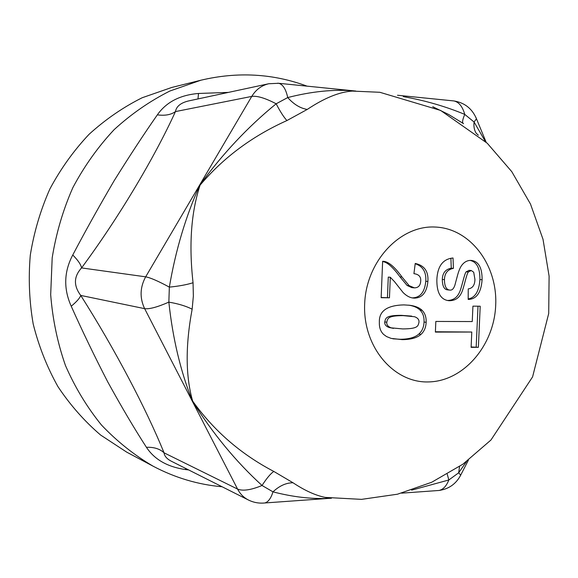 <?xml version="1.0" encoding="UTF-8"?>
<svg xmlns="http://www.w3.org/2000/svg" width="578" height="578" viewBox="0 0 578 578"><rect width="100%" height="100%" fill="white"/><g stroke="black" fill="none" stroke-linecap="round" stroke-linejoin="round"><path stroke-width="0.87" d="M414.614 316.744L403.249 315.624C387.376 315.631 387.715 318.623 386.79 322.235C386.494 324.822 387.983 326.7 391.255 327.863L402.693 328.925C418.523 328.824 417.973 325.884 418.971 322.314C419.267 319.771 417.815 317.914 414.614 316.744M411.68 316.115L401.197 315.335C385.353 315.335 385.692 318.319 384.767 321.924C384.471 324.504 385.96 326.375 389.232 327.531L393.517 328.376M408.689 305.155C413.682 305.935 417.446 307.554 419.975 310.025C422.908 312.9 424.266 316.903 424.05 322.025C423.833 327.141 422.106 331.143 418.884 334.026C415.069 337.473 408.841 339.221 400.2 339.279L392.859 338.809M422.056 310.299C424.996 313.189 426.362 317.199 426.145 322.329C425.921 327.466 424.201 331.476 420.972 334.373C417.143 337.827 410.9 339.582 402.245 339.64L391.147 338.397L386.574 336.577L383.626 334.438C380.577 331.541 379.154 327.466 379.356 322.221C378.922 311.094 387.072 305.321 403.805 304.895L409.737 305.278C415.25 305.986 419.361 307.662 422.056 310.299L419.975 310.025M435.379 332.097L435.834 321.447L472.248 321.549L472.927 306.152L480.202 306.224L478.382 347.299L471.106 347.356L471.785 332.032L435.379 332.097M471.785 332.032L435.393 331.765M478.382 347.299L471.128 346.966M477.999 306.203L476.193 346.923M468.361 271.978C466.424 273.929 463.744 288.856 461.417 292.988C459.077 298.002 455.146 300.574 449.633 300.719L448.499 300.654C440.537 299.541 436.657 292.461 436.86 279.398C437.575 266.126 442.965 258.987 453.029 257.99L453.419 268.358L451.266 268.199C445.501 269.29 442.517 273.04 442.307 279.449C442.38 286.038 444.135 289.513 447.574 289.867L450.089 290.105C452.119 290.308 453.708 288.689 454.864 285.265L457.14 276.826C458.571 271.183 460.189 267.238 461.995 264.984C464.531 261.841 467.508 260.317 470.925 260.411L471.229 260.425C478.548 261.234 482.175 267.665 482.103 279.723C481.149 292.663 476.503 299.231 468.18 299.433L468.245 288.899C472.58 288.285 474.805 285.142 474.935 279.456L473.707 272.231L471.236 270.504L468.361 271.978L466.186 271.812C464.25 273.755 461.576 288.639 459.257 292.764C456.916 297.764 453 300.329 447.488 300.473L447.444 300.473M469.206 270.36L466.186 271.812M470.116 260.418C476.792 261.848 480.051 268.221 479.899 279.542C479.104 291.233 475.203 297.706 468.187 298.963M453.419 268.358C447.647 269.449 444.655 273.206 444.446 279.636C444.518 286.247 446.274 289.73 449.713 290.084M450.898 258.323L451.266 268.199M389.456 297.8L381.148 297.692L382.636 261.299C387.867 261.126 394.319 266.357 401.992 276.992L409.145 285.648L414.404 287.866C418.349 287.786 420.452 285.518 420.712 281.067C421.066 276.746 418.804 274.283 413.927 273.669L415.228 263.452C424.404 265.432 428.623 271.436 427.886 281.457C426.817 292.266 422.388 297.822 414.599 298.125L413.14 298.031C409.816 297.692 406.479 295.878 403.126 292.576L394.521 281.674L390.309 277.274L389.456 297.8L381.155 297.475M390.309 277.274L388.279 277.086L387.433 297.554M415.192 263.72C422.879 266.241 426.412 272.086 425.784 281.262C424.722 292.034 420.3 297.576 412.526 297.88L412.114 297.872M382.629 261.574C387.123 262.029 392.895 267.108 399.94 276.804L407.078 285.438L411.767 287.613L413.841 287.83M355.434 91.013L353.808 90.869C333.564 89.214 311.535 91.447 287.728 97.559L276.161 103.787C265.316 98.123 257.188 95.659 251.755 96.41L145.67 276.833C150.338 277.671 158.228 281.103 169.347 287.121C178.877 286.182 186.781 284.723 193.052 282.743C188.782 244.783 191.13 212.242 200.096 185.112C223.419 157.584 252.362 136.068 286.926 120.556C283.849 117.262 280.258 111.677 276.161 103.787C248.013 126.727 222.552 153.842 199.793 185.126C185.791 216.208 175.64 250.209 169.347 287.121L168.848 302.128C157.368 307.135 149.297 309.309 144.637 308.652L237.58 489.089C242.825 491.249 250.982 490.057 262.051 485.491C266.646 478.324 270.562 473.635 273.813 471.438C240.91 454.214 213.86 430.769 192.655 401.096C185.531 376.177 185.365 345.543 192.149 309.194C186.051 306.087 178.284 303.732 168.848 302.128C172.706 338.311 180.546 371.264 192.358 400.988C212.776 433.579 236.005 461.743 262.051 485.491L272.989 491.849C292.67 496.95 311.195 499.132 328.571 498.395L331.418 498.25M411.601 490.166L448.824 479.986L447.256 474.22M328.709 498.388L325.212 497.412C315.429 495.404 304.707 490.527 293.039 482.775C286.124 482.775 279.441 485.802 272.989 491.849C270.974 498.337 268.25 502.044 264.803 502.968L263.2 503.098M293.039 482.775L273.813 471.438M459.553 466.511L458.672 472.804L466.518 461.547M437.033 490.606L439.049 490.462C443.182 489.537 446.44 486.047 448.824 479.986L458.672 472.804L460.709 475.123L460.326 475.875M485.318 141.415L474.09 122.023C473.555 126.38 474.242 130.101 476.149 133.171L478.331 135.23M277.715 83.189L278.661 83.29C282.852 84.33 285.879 89.084 287.728 97.559C293.783 104.343 300.293 108.303 307.25 109.43C324.33 98.043 339.344 91.924 352.291 91.086L355.687 91.006M432.734 106.742L448.615 114.473L463.556 123.649M462.891 123.15C462.176 121.842 462.797 118.931 464.77 114.408C445.66 106.446 425.155 100.514 403.249 96.613M475.932 117.486L476.46 118.772L474.09 122.023L464.77 114.408C462.523 106.497 458.889 102.01 453.867 100.933L452.668 100.81M286.926 120.556L307.25 109.43M192.149 309.194L193.355 296.081L193.052 282.743M171.334 461.23L171.196 461.157C166.84 458.867 164.455 456.085 164.044 452.812L237.58 489.089C240.145 493.973 243.757 497.607 248.424 499.999C253.583 502.549 259.045 503.539 264.803 502.968L328.47 498.402M353.808 90.854L278.661 83.29L268.792 83.738C261.574 85.414 255.895 89.633 251.755 96.41L175.459 111.583C176.369 106.374 180.748 102.826 188.594 100.933L188.703 100.912M228.382 92.401L198.514 93.47L197.972 98.925M198.514 93.47C179.982 95.002 166.262 102.133 157.346 114.856C164.954 115.882 170.987 114.791 175.459 111.583C154.304 158.011 118.591 217.834 81.57 267.917C80.942 264.594 78.008 260.288 72.763 254.992C63.934 271.718 63.421 288.798 71.231 306.224C76.758 301.608 79.93 298.01 80.739 295.423C73.428 285.698 73.702 276.53 81.57 267.917L145.67 276.833C139.948 287.382 139.601 297.988 144.637 308.652L80.739 295.423C114.603 348.664 146.183 408.754 164.044 452.812C159.868 448.868 154.001 447.025 146.436 447.3C154.492 459.546 167.562 466.973 185.639 469.582L185.617 468.411M157.346 114.856C144.298 133.511 129.884 155.496 114.104 180.798C99.091 206.447 85.313 231.178 72.763 254.992M71.231 306.224C82.293 330.992 94.481 356.243 107.79 381.986C121.857 407.483 134.739 429.252 146.436 447.3M185.639 469.582L188.652 469.936M200.869 80.219L169.91 91.013C149.904 101.056 131.314 113.938 114.126 129.66C98.029 146.855 84.272 166.175 72.864 187.619C63.002 210.002 56.117 233.411 52.186 257.846L50.683 294.679C52.598 319.215 57.525 342.841 65.473 365.549C75.024 387.397 87.04 407.237 101.511 425.076C117.161 441.52 134.407 455.254 153.257 466.273L126.755 452.169L100.586 435.024C84.41 421.152 70.191 405.019 57.945 386.639C47.049 367.175 38.798 346.323 33.206 324.085C29.268 301.355 28.3 278.372 30.294 255.144C34.001 232.132 40.525 210.074 49.874 188.984C60.697 168.769 73.767 150.54 89.063 134.313C105.413 119.458 123.114 107.262 142.188 97.74L171.738 87.466L200.869 80.219C237.544 71.542 272.946 73.522 307.07 86.151M403.249 315.624L401.197 315.335M386.79 322.235L384.767 321.924M391.255 327.863L389.232 327.531M426.145 322.329L424.05 322.025M402.245 339.64L400.2 339.279M420.972 334.373L418.884 334.026M449.633 300.719L447.488 300.473M471.077 270.497L468.895 270.331M482.103 279.723L479.899 279.542M444.446 279.636L442.307 279.449M414.599 298.125L412.526 297.88M427.886 281.457L425.784 281.262M409.145 285.648L407.078 285.438M401.992 276.992L399.94 276.804M428.76 381.921C463.722 381.184 494.118 345.413 495.693 305.343C497.759 265.28 470.478 228.505 435.386 227.046C400.337 224.95 366.105 261.111 364.66 304.014C362.681 346.908 393.799 383.286 428.76 381.921M326.433 497.774L327.264 497.709M353.295 91.049L352.855 91.006M469.054 270.345L471.236 270.504M352.356 91.078L353.873 90.869M433.97 107.277L432.944 106.836M401.587 493.157L439.049 490.462C448.831 489.046 456.056 483.93 460.709 475.123L468.39 460.139M325.212 497.405L361.546 499.363L397.491 494.204L431.687 482.262L462.935 464.163L490.953 440.017L532.576 376.899L548.71 313.493L549.1 276.139L543.009 239.27L530.488 204.048L511.768 171.644L487.261 143.25L440.638 110.449L379.847 92.285L352.298 91.078M486.12 142.159L476.46 118.772C472.175 108.642 464.647 102.696 453.867 100.933L397.483 95.254M171.196 461.157L248.424 499.999M153.257 466.273C175.156 477.811 198.109 484.646 222.118 486.763M188.594 100.94L268.792 83.738"/></g></svg>
